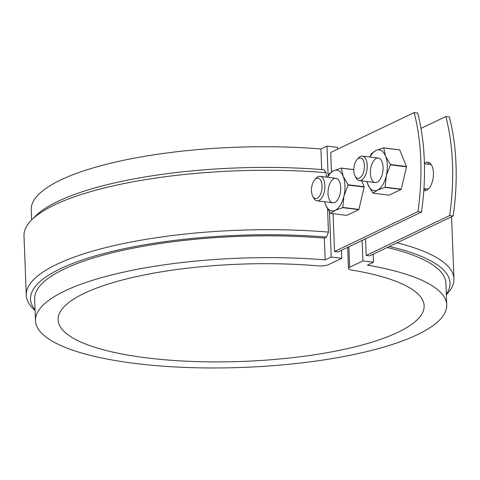 <?xml version="1.0" encoding="UTF-8"?>
<svg xmlns="http://www.w3.org/2000/svg" width="480" height="480" viewBox="0 0 480 480"><rect width="100%" height="100%" fill="white"/><g stroke="black" fill="none" stroke-linecap="round" stroke-linejoin="round"><path stroke-width="0.72" d="M423.792 190.62A14.388 7.272 -82.9 0 0 424.242 190.704A14.388 7.272 -82.9 0 0 433.428 172.884A14.388 7.272 -82.9 0 0 427.788 162.144A14.388 7.272 -82.9 0 0 424.404 163.23M445.836 116.532A148.008 74.772 -82.9 0 1 449.64 215.556L366.216 255.432L369.738 255.864L453.162 215.988A148.008 74.772 97.1 0 0 449.358 116.97L445.836 116.532L420.996 128.406M414.144 112.596A148.008 74.772 -82.9 0 1 417.948 211.62L334.524 251.496L338.046 251.934L421.47 212.058A148.008 74.772 97.1 0 0 417.666 113.034L414.144 112.596L330.72 152.472L331.47 171.924M426.06 190.494A14.388 7.272 97.1 0 1 424.302 188.64M427.344 164.16A14.388 7.272 97.1 0 1 429.498 162.798M417.948 211.62L421.47 212.058M449.64 215.556L453.162 215.988M362.136 240.42L362.922 260.934L349.65 267.276A8.22 2.184 177.8 0 0 348.474 268.47A8.22 2.184 177.8 0 0 351.726 270.072A183.162 48.642 -2.2 0 1 424.134 305.766A183.162 48.642 -2.2 0 1 242.976 361.404A183.162 48.642 -2.2 0 1 58.086 319.83A183.162 48.642 -2.2 0 1 318.03 265.884A8.22 2.184 177.8 0 0 328.524 264.654L341.796 258.312L341.49 250.284M333.072 213.708L334.524 251.496M446.316 294.084A209.886 55.734 177.8 0 0 389.394 246.468M446.34 294.744A213.996 56.826 177.8 0 0 453.96 278.838A213.996 56.826 177.8 0 0 397.038 242.814M362.922 260.934L373.488 262.248L367.428 265.14A205.776 54.642 -2.2 0 1 446.73 304.902A205.776 54.642 -2.2 0 1 243.21 367.404A205.776 54.642 -2.2 0 1 35.49 320.7A205.776 54.642 -2.2 0 1 325.176 259.896L331.23 256.998L341.796 258.312M373.176 254.22L373.488 262.248M366.216 255.432L365.574 238.77M337.602 149.184L337.536 147.408L326.97 146.094L328.116 175.83M329.502 211.89L331.23 256.998M31.62 219.948L31.23 209.796A205.776 54.642 -2.2 0 1 320.916 148.992L326.97 146.094M446.73 304.902L445.896 283.116A205.776 54.642 177.8 0 0 387.21 247.512M327.552 208.8L328.452 232.11L326.472 237.09L324.336 238.11L325.176 259.896M324.336 238.11A205.776 54.642 177.8 0 0 34.65 298.914L35.49 320.7M320.916 148.992L321.708 169.578M326.166 172.698A213.996 56.826 177.8 0 0 31.674 219.894L35.478 216.084A209.886 55.734 177.8 0 1 323.886 169.758L326.166 172.698L326.34 177.114M328.452 232.11A213.996 56.826 177.8 0 0 26.28 295.266A213.996 56.826 177.8 0 0 35.1 310.542M31.674 219.894A213.996 56.826 177.8 0 0 24 235.854L26.28 295.266M326.472 237.09A209.886 55.734 177.8 0 0 108.738 252.264A209.886 55.734 177.8 0 0 35.07 309.882M453.96 278.838L451.68 219.426A213.996 56.826 177.8 0 0 451.356 216.852M314.784 179.712L316.146 178.2A12.336 6.228 97.1 0 1 318.756 176.436A12.336 6.228 97.1 0 1 320.052 176.334A12.336 6.228 97.1 0 1 324.84 188.076A12.336 6.228 97.1 0 1 318.318 200.712A12.336 6.228 97.1 0 1 317.016 200.814A12.336 6.228 97.1 0 1 313.686 198.048L312.732 196.254A10.278 5.19 97.1 0 1 314.784 179.712A10.278 5.19 97.1 0 1 316.956 178.242A10.278 5.19 97.1 0 1 321.552 191.1A10.278 5.19 97.1 0 1 312.732 196.254M431.256 164.652A12.336 6.228 -82.9 0 0 431.058 164.622L424.422 163.8M423.924 188.592L428.016 189.102A12.336 6.228 -82.9 0 0 428.22 189.12M357.126 159.474L358.488 157.962A12.336 6.228 97.1 0 1 361.098 156.198A12.336 6.228 97.1 0 1 362.394 156.096A12.336 6.228 97.1 0 1 367.182 167.838A12.336 6.228 97.1 0 1 360.654 180.474A12.336 6.228 97.1 0 1 359.358 180.576A12.336 6.228 97.1 0 1 356.022 177.81L355.074 176.016A10.278 5.19 97.1 0 1 357.126 159.474A10.278 5.19 97.1 0 1 359.298 158.004A10.278 5.19 97.1 0 1 363.894 170.862A10.278 5.19 97.1 0 1 355.074 176.016M327.654 177.276A20.556 10.386 97.1 0 1 333.618 170.736A20.556 10.386 97.1 0 1 343.164 176.256A20.556 10.386 97.1 0 1 343.926 196.062A20.556 10.386 97.1 0 1 335.142 210.348L330.654 213.408A23.64 11.94 97.1 0 1 330.498 213.318L325.596 204.828A20.556 10.386 97.1 0 1 324.618 201.756M361.764 180.876L364.152 186.75A23.64 11.94 97.1 0 1 364.164 187.074L358.902 209.424L342.822 207.426A23.64 11.94 97.1 0 1 342.678 207.66L335.142 210.348A20.556 10.386 97.1 0 1 325.596 204.828L324.558 201.75M333.924 178.662A12.336 6.228 97.1 0 1 339.234 181.068A12.336 6.228 97.1 0 1 336.768 200.916A12.336 6.228 97.1 0 1 328.176 195.39A12.336 6.228 97.1 0 1 333.924 178.662M358.902 209.424A23.64 11.94 97.1 0 1 358.758 209.658L346.734 215.406L330.654 213.408M342.678 207.66L358.758 209.658M342.822 207.426L343.926 196.062L348.084 185.076L364.164 187.074M327.468 177.258L328.986 174.036A23.64 11.94 97.1 0 1 329.13 173.802L333.618 170.736L341.154 168.054A23.64 11.94 97.1 0 1 341.31 168.144L343.164 176.256L348.072 184.752A23.64 11.94 97.1 0 1 348.084 185.076M348.072 184.752L364.152 186.75M341.31 168.144L353.808 169.698M341.154 168.054L353.808 169.626M369.996 157.038A20.556 10.386 97.1 0 1 375.96 150.498A20.556 10.386 97.1 0 1 385.506 156.018A20.556 10.386 97.1 0 1 386.268 175.824A20.556 10.386 97.1 0 1 377.484 190.11L372.996 193.17A23.64 11.94 97.1 0 1 372.84 193.08L367.932 184.59A20.556 10.386 97.1 0 1 366.954 181.518M369.81 157.014L371.328 153.798A23.64 11.94 97.1 0 1 371.472 153.564L375.96 150.498L383.496 147.816L399.576 149.814A23.64 11.94 97.1 0 1 399.732 149.904L406.494 166.512A23.64 11.94 97.1 0 1 406.506 166.836L401.244 189.186L385.158 187.188A23.64 11.94 97.1 0 1 385.014 187.422L377.484 190.11A20.556 10.386 97.1 0 1 367.932 184.59L366.9 181.512M376.266 158.424A12.336 6.228 97.1 0 1 381.57 160.83A12.336 6.228 97.1 0 1 379.11 180.678A12.336 6.228 97.1 0 1 370.518 175.152A12.336 6.228 97.1 0 1 376.266 158.424M401.244 189.186A23.64 11.94 97.1 0 1 401.1 189.42L389.076 195.168L372.996 193.17M385.014 187.422L401.1 189.42M385.158 187.188L386.268 175.824L390.426 164.838L406.506 166.836M383.496 147.816A23.64 11.94 97.1 0 1 383.652 147.906L385.506 156.018L390.414 164.514A23.64 11.94 97.1 0 1 390.426 164.838M390.414 164.514L406.494 166.512M383.652 147.906L399.732 149.904M349.65 267.276L348.864 246.762M347.664 247.332L348.474 268.47M317.016 200.814L332.862 202.782M320.052 176.334L335.898 178.302M359.358 180.576L375.198 182.544M362.394 156.096L378.24 158.064"/></g></svg>
